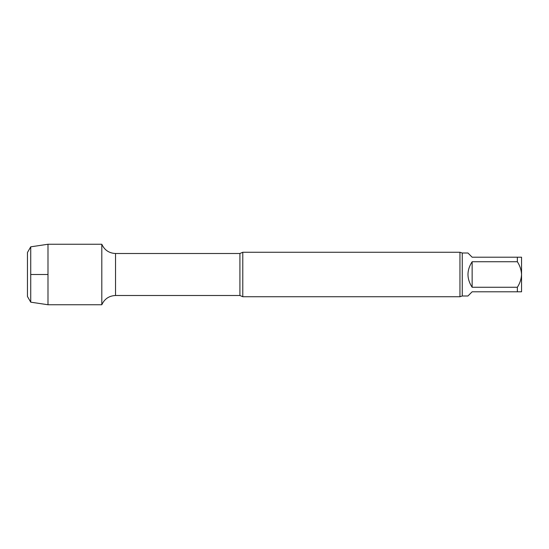 <?xml version="1.0" encoding="UTF-8"?>
<svg xmlns="http://www.w3.org/2000/svg" width="549" height="549" viewBox="0 0 549 549"><rect width="100%" height="100%" fill="white"/><g stroke="black" fill="none" stroke-linecap="round" stroke-linejoin="round"><path stroke-width="0.82" d="M462.258 253.007L467.94 253.007L472.14 257.207L521.55 257.207L521.55 274.5C521.303 269.895 519.903 265.641 517.35 261.736L472.14 261.736L472.14 287.264L517.35 287.264C519.91 283.346 521.31 279.091 521.55 274.5L521.55 291.793L472.14 291.793L467.94 295.993L462.258 295.993L462.258 253.007L459.952 252.266L242.782 252.266L242.782 296.734L239.913 295.499L239.913 253.501L115.537 253.501C109.086 253.199 104.509 250.118 101.805 244.25L47.989 244.25L47.989 304.75L30.73 302.17L30.73 246.83L47.989 244.25M472.14 261.736C466.595 270.245 466.595 278.755 472.14 287.264M517.35 261.736L517.35 257.207M517.35 291.793L517.35 287.264M239.913 295.499L115.537 295.499C109.086 295.801 104.509 298.882 101.805 304.75L101.805 244.25L101.805 304.75L47.989 304.75M462.258 295.993L459.952 296.734L242.782 296.734M459.952 296.734L459.952 252.266M30.73 302.17L27.45 296.487L27.45 252.513L30.73 246.83M30.73 274.5L47.989 274.5M115.537 295.499L115.537 253.501M239.913 253.501L242.782 252.266"/></g></svg>
